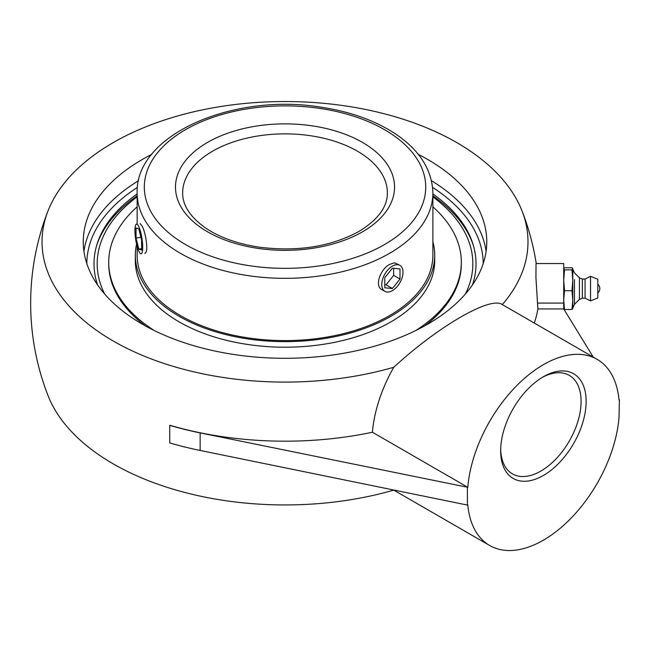 <?xml version="1.0" encoding="UTF-8"?>
<svg xmlns="http://www.w3.org/2000/svg" width="652" height="652" viewBox="0 0 652 652"><rect width="100%" height="100%" fill="white"/><g stroke="black" fill="none" stroke-linecap="round" stroke-linejoin="round"><path stroke-width="0.98" d="M137.148 193.946A191.012 110.278 0 0 0 97.091 244.011A191.012 110.278 0 0 0 97.539 284.851M472.496 284.851A191.012 110.278 0 0 0 472.936 244.011A191.012 110.278 0 0 0 432.887 193.946M418.299 154.369A201.753 116.48 180 0 1 486.775 241.81A201.753 116.48 180 0 1 427.679 324.183A201.753 116.48 180 0 1 207.809 349.431A201.753 116.48 180 0 1 83.26 241.81A201.753 116.48 180 0 1 142.356 159.447A201.753 116.48 180 0 1 151.737 154.369M542.114 377.5A56.871 32.836 -60 0 1 569.31 375.381A56.871 32.836 -60 0 1 581.087 401.412A56.871 32.836 -60 0 1 556.262 458.649A56.871 32.836 -60 0 1 512.431 473.882A56.871 32.836 -60 0 1 500.679 449.277M500.654 450.776A60.457 34.906 120 0 0 543.401 475.455A60.457 34.906 120 0 0 586.148 401.412A60.457 34.906 120 0 0 543.401 376.734A60.457 34.906 120 0 0 500.654 450.776M467.411 487.517L467.411 505.072L200.14 450.451A254.353 146.855 180 0 1 169.74 442.92L169.74 425.373A254.353 146.855 0 0 0 200.14 432.895L467.786 487.297A107.474 62.054 -60 0 1 517.875 384.509A107.474 62.054 -60 0 1 597.142 359.342A107.474 62.054 -60 0 1 619.017 399.986L618.919 398.983M619.4 399.766L619.017 417.541A107.474 62.054 -60 0 1 568.935 520.329A107.474 62.054 -60 0 1 489.668 545.496A107.474 62.054 -60 0 1 467.786 504.852L467.411 505.072M537.501 303.09L535.928 277.434L536.042 263.538L563.703 263.538L563.703 308.942L537.908 308.942A253.115 206.668 180 0 0 537.501 303.09L563.703 303.09M593.23 357.084L563.703 308.918M534.281 323.05A254.133 146.716 0 0 0 537.908 308.942M467.786 487.297L372.414 432.235A254.133 146.716 0 0 1 169.911 425.275L169.74 425.373M393.515 489.97A107.474 62.054 -60 0 0 393.759 490.117A242.976 140.278 180 0 1 47.938 395.381A254.353 254.353 0 0 1 47.938 211.101A242.976 140.278 0 0 0 135.323 352.308A242.976 140.278 0 0 0 393.759 367.263A107.474 62.054 -60 0 0 372.414 432.235M502.309 304.59A242.976 140.278 0 0 0 522.097 211.101A242.976 140.278 0 0 0 456.824 142.617A242.976 140.278 0 0 0 217.328 107.083A242.976 140.278 0 0 0 47.938 211.101M597.142 359.342L502.064 304.451C490.198 296.179 438.356 326.236 393.759 367.263M393.759 490.117L489.668 545.496M140.147 223.579L142.185 226.203C146.056 233.318 148.819 253.473 144.744 253.261M384.884 291.362L381.795 289.578C374.338 286.065 380.369 269.089 389.578 264.467L393.563 263.017L395.332 263.041L399.904 265.356A15.012 8.672 -60 0 1 401.591 279.178A15.012 8.672 -60 0 1 384.884 291.362A15.012 8.672 -60 0 1 383.197 277.54A15.012 8.672 -60 0 1 399.904 265.356M104.654 294.019A187.825 108.436 180 0 1 137.148 196.888M432.887 196.888A187.825 108.436 180 0 1 465.381 294.019M473.507 245.902A191.769 110.718 0 0 0 432.887 195.779M137.148 195.779A191.769 110.718 0 0 0 96.529 245.902M137.148 246.44L137.148 255.217A147.865 85.371 0 0 0 244.932 337.394A147.865 85.371 0 0 0 411.151 299.773A147.865 85.371 0 0 0 432.887 255.217L432.887 192.968C432.072 169.08 418.812 148.876 393.091 132.348C373.335 119.944 349.586 111.598 321.86 107.311C233.832 92.38 135.086 134.524 137.148 192.968A147.865 85.371 0 0 0 228.428 271.835A147.865 85.371 0 0 0 389.578 253.326A147.865 85.371 0 0 0 432.887 192.968M136.57 244.117A149.691 86.423 0 0 0 135.331 255.217A149.691 86.423 0 0 0 244.443 338.404A149.691 86.423 0 0 0 412.708 300.319A149.691 86.423 0 0 0 434.705 255.217A149.691 86.423 0 0 0 432.887 241.786M137.148 206.831A176.301 101.785 0 0 0 134.622 209.145A176.301 101.785 0 0 0 108.713 262.267L108.713 263.75A176.301 101.785 0 0 0 145.372 325.886M424.664 325.886A176.301 101.785 0 0 0 435.406 316.872A176.301 101.785 0 0 0 461.323 263.75L461.323 262.267A176.301 101.785 0 0 0 432.887 206.831M415.911 330.458A176.301 101.785 0 0 0 435.406 315.381A176.301 101.785 0 0 0 461.323 262.267M108.713 262.267A176.301 101.785 0 0 0 154.125 330.458M135.331 255.217L135.331 260.784A149.691 86.423 0 0 0 244.443 343.971A149.691 86.423 0 0 0 412.708 305.886A149.691 86.423 0 0 0 434.705 260.784L434.705 255.217M135.461 225.608A15.012 3.17 81.2 0 1 136.529 224.141A15.012 3.17 81.2 0 1 141.419 235.445A15.012 3.17 81.2 0 1 142.193 252.357A15.012 3.17 81.2 0 1 141.117 253.815A15.012 3.17 81.2 0 1 136.227 242.52A15.012 3.17 81.2 0 1 135.461 225.608M136.04 238.061L136.04 227.923L138.819 228.844L141.606 239.895L141.606 250.034L138.827 249.121L136.04 238.061L140.954 237.304M138.827 249.121L141.606 248.689M399.994 279.04L392.398 288.494L384.794 287.809L384.794 277.679L392.398 268.225L399.994 268.901L399.994 279.04L393.661 275.38L393.661 268.339M384.794 284.72L386.057 284.834L393.661 275.38M392.398 288.494L386.057 284.834M597.819 292.186L597.819 284.239L597.819 292.186M574.469 279.553L574.469 304.313L574.469 279.553M582.35 298.168L585.08 298.168L585.08 279.064L582.35 279.064L582.35 298.168L579.416 299.423L574.469 304.313L572.798 308.062L572.774 268.624L571.975 269.846L572.798 280.287L571.975 290.727L572.798 300.107L571.975 309.488L572.798 308.518L572.798 268.705M579.416 299.423L579.416 277.801L574.469 272.911L572.798 269.162M585.08 298.168L590.541 300.898L590.541 276.334L597.819 279.268L597.819 297.956L597.819 279.268M563.703 308.437L564.526 309.488L563.703 300.107L564.526 290.727L571.975 290.727M564.526 309.488L571.975 309.488M564.526 290.727L563.703 280.287L564.526 269.846L563.703 268.795L564.526 267.736L571.975 267.736L572.798 268.795M564.526 269.846L571.975 269.846M86.846 263.669A198.175 114.418 180 0 1 137.442 187.393M432.594 187.393A198.175 114.418 180 0 1 483.189 263.669M486.099 251.322A201.753 116.48 0 0 0 431.494 180.718M138.542 180.718A201.753 116.48 0 0 0 83.937 251.322M200.14 432.895L200.14 450.451M212.633 151.174A102.372 59.104 180 0 1 324.191 138.363A102.372 59.104 180 0 1 387.386 192.968C387.443 206.953 377.94 219.797 358.885 231.476C330.466 246.872 296.921 252.055 258.249 247.043C236.741 243.644 218.999 237.165 205.021 227.613C190.009 216.733 182.552 205.184 182.65 192.968A102.372 59.104 180 0 1 212.633 151.174M384.509 244.557A140.702 81.231 180 0 1 149.112 208.135A140.702 81.231 180 0 1 321.436 108.648A140.702 81.231 180 0 1 384.509 244.557M362.471 231.827A109.536 63.236 0 0 0 313.368 126.032A109.536 63.236 0 0 0 179.219 203.481A109.536 63.236 0 0 0 362.471 231.827M536.254 263.538A254.353 254.353 0 0 0 522.097 211.101M137.148 224.043L137.148 192.968M597.819 292.993A5.795 5.795 0 0 0 597.819 284.239M597.819 297.956L590.541 300.898M585.08 279.064L590.541 276.334M582.35 279.064L579.416 277.801"/></g></svg>

